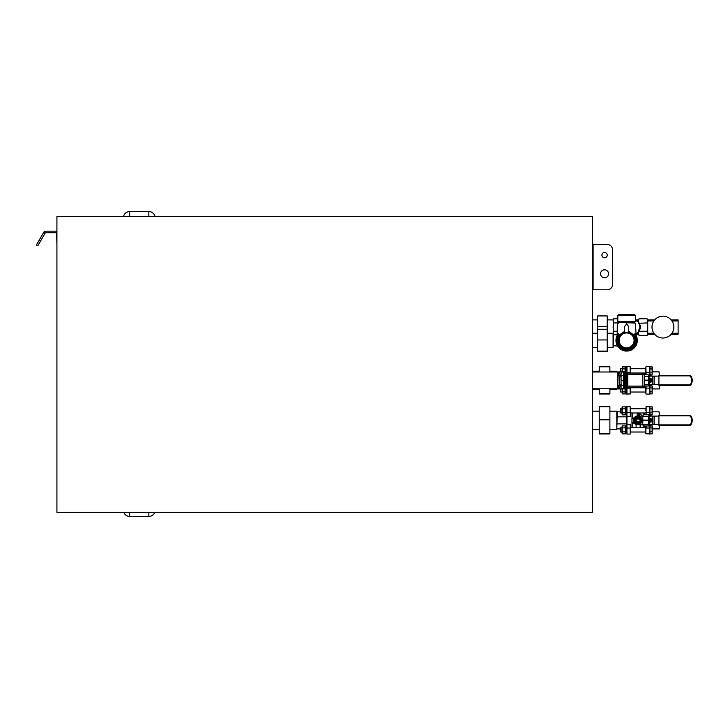 <?xml version="1.0" encoding="UTF-8"?>
<svg xmlns="http://www.w3.org/2000/svg" width="728" height="728" viewBox="0 0 728 728"><rect width="100%" height="100%" fill="white"/><g stroke="black" fill="none" stroke-linecap="round" stroke-linejoin="round"><path stroke-width="1.09" d="M601.892 255.137A2.666 2.666 0 0 0 604.559 257.803A2.666 2.666 0 0 0 607.225 255.137A2.666 2.666 0 0 0 604.559 252.47A2.666 2.666 0 0 0 601.892 255.137M600.564 273.792A3.995 3.995 0 0 0 604.559 277.787A3.995 3.995 0 0 0 608.553 273.792A3.995 3.995 0 0 0 604.559 269.797A3.995 3.995 0 0 0 600.564 273.792M592.565 289.78L607.225 289.78A5.333 5.333 0 0 0 612.557 284.448L612.557 249.804A5.333 5.333 0 0 0 607.225 244.481L592.565 244.481M154.755 512.303A6.27 6.27 0 0 1 148.858 516.434L129.666 516.434L148.858 516.434A6.27 6.27 0 0 0 154.755 512.303A6.27 6.27 0 0 1 148.858 516.434L148.858 512.303M129.666 512.303L129.666 516.434A6.27 6.27 0 0 1 123.778 512.303M56.92 244.481L56.657 233.815A1.065 1.065 0 0 0 55.583 232.751L45.937 232.751A1.065 1.065 0 0 0 45.009 233.288L37.783 245.8L36.4 244.999L43.625 232.487A2.666 2.666 0 0 1 45.937 231.158L55.583 231.158A2.666 2.666 0 0 1 56.92 231.513M56.92 216.498L56.92 512.303L592.565 512.303L592.565 216.498L56.92 216.498M592.565 389.58L599.226 389.58M592.565 371.198L599.226 371.198M609.891 371.198L616.816 371.198L616.816 371.999M616.816 388.779L616.816 389.58L609.891 389.58M609.891 393.42L599.226 393.42L599.226 393.994L609.891 393.994L609.891 388.779M599.226 393.42L599.226 388.779M609.891 371.999L609.891 366.785L599.226 366.785L599.226 371.999M592.565 429.556L599.226 429.556M592.565 411.165L599.226 411.165M609.891 411.165L616.816 411.165L616.816 429.556L609.891 429.556M609.891 433.387L599.226 433.387L599.226 433.961L609.891 433.961L609.891 406.761L599.226 406.761L599.226 419.792L609.891 419.792M599.226 433.387L599.226 419.792M630.621 333.806L632.405 334.78A8.072 8.072 0 0 1 626.626 348.485A8.072 8.072 0 0 1 620.838 334.78L619.437 335.308A8.818 8.818 0 0 0 626.626 349.231A8.818 8.818 0 0 0 633.806 335.308L635.453 334.434A10.656 10.656 0 0 1 626.626 351.078A10.656 10.656 0 0 1 617.799 334.434L618.736 334.807L620.92 333.906L621.093 335.026L624.633 332.951L624.497 332.423M617.826 315.37L618.627 314.569L634.616 314.569L635.417 315.37L617.826 315.37L617.826 321.658L635.417 321.658L634.516 322.559L635.153 323.623M619.164 340.413A7.462 7.462 0 0 0 626.626 347.875A7.462 7.462 0 0 0 634.088 340.413A7.462 7.462 0 0 0 626.626 332.951A7.462 7.462 0 0 0 619.164 340.413M634.352 340.413A7.726 7.726 0 0 1 626.626 348.148A7.726 7.726 0 0 1 618.9 340.413A7.726 7.726 0 0 1 626.626 332.687A7.726 7.726 0 0 1 634.352 340.413M617.826 321.658L618.736 322.559L634.516 322.559M626.626 323.623C614.596 323.623 614.596 323.623 626.626 323.623C638.656 323.623 638.656 323.623 626.626 323.623M618.846 334.38L617.763 334.489L617.926 333.606L619.464 334.452L619.437 335.308L618.736 334.807A9.673 9.673 0 0 0 626.626 350.095A9.673 9.673 0 0 0 634.507 334.807L633.788 334.452L635.326 333.606M632.159 335.026L632.332 333.906L628.755 331.431L628.755 332.951L628.755 326.663L626.626 323.896L624.497 326.663L624.497 332.951L624.497 331.431L620.92 333.906L621.093 335.026M617.963 333.542L617.799 334.434A10.656 10.656 0 0 0 615.961 340.413M617.207 335.417L617.298 323.623M630.603 333.788L628.373 332.887M625.316 332.796L624.615 332.951M628.755 332.432L628.637 332.951M635.499 323.623L636.117 335.562M632.332 333.906L633.788 334.452L633.806 335.308L632.405 334.78L632.332 333.906M635.289 333.542L635.453 334.434M613.085 345.609L617.608 346.1M613.085 335.226L613.577 334.725L613.577 346.1M613.577 334.725L617.298 334.725M592.565 347.611L597.633 347.611M592.565 333.224L597.633 333.224M607.225 333.224L613.085 333.224L613.085 347.611L607.225 347.611M607.225 351.096L597.633 351.096L597.633 351.569L607.225 351.569L607.225 315.934L597.633 315.934L597.633 326.617L607.225 326.617M597.633 351.096L597.633 339.949L607.225 339.949M597.633 339.949L597.633 329.265L607.225 329.265M592.565 319.892L597.633 319.892M617.298 331.249L613.731 331.249L613.085 327.09L613.731 322.941L613.085 320.857L613.731 318.782L613.085 319.892L607.225 319.892M597.633 329.265L597.633 326.617M626.945 372.527L626.945 366.666L625.616 366.93L625.616 371.271L626.681 371.089L626.681 367.549M626.681 393.229L626.681 389.689L625.616 390.736L625.616 393.848L626.945 394.112L626.945 388.251M649.594 390.226L649.594 393.229L649.594 390.226M649.594 370.552L649.594 374.793L649.594 370.552M649.913 386.814L649.594 385.986L649.594 388.197L646.127 388.051L645.863 393.803M645.863 385.986L645.863 392.301M659.395 375.329L659.049 371.862L659.459 375.329M645.863 387.505L645.863 389.908M644.271 386.814L644.271 387.769M659.459 385.449L659.459 388.916L659.395 385.449M617.18 371.999L620.283 371.862M617.226 388.916L620.283 388.916M659.049 371.862L652.425 371.862M649.858 373.964L649.858 374.793M659.049 388.916L652.425 388.916M649.858 385.986L649.858 386.814M627.745 372.727L630.139 372.727L630.139 366.666L630.412 370.871M645.863 370.871L645.863 373.273M627.745 388.051L630.412 388.197L630.139 394.112L630.139 387.715M630.412 388.197L630.412 387.715M630.412 367.549L630.412 368.477M645.863 393.848L645.863 393.229M646.127 366.666L649.331 366.666L649.331 372.727L645.863 372.581L645.863 366.93L646.127 374.793M645.863 372.581L645.863 374.793M644.271 373.009L644.271 373.964M640.14 387.715L636.135 387.715M651.15 378.769A1.729 1.274 -90 0 0 650.332 380.389A1.729 1.274 -90 0 0 651.15 382.009M649.431 380.389A1.729 1.274 90 0 1 650.705 378.66A1.729 1.274 90 0 1 651.979 380.389A1.729 1.274 90 0 1 650.705 382.118A1.729 1.274 90 0 1 649.431 380.389M658.922 375.857L658.922 375.329L689.58 375.329A1.602 1.602 0 0 1 690.908 376.03A7.808 7.808 0 0 1 690.908 384.748L689.58 384.921L690.462 384.448C692.101 381.745 692.101 379.033 690.462 376.331L689.58 375.857L658.922 375.857L658.922 385.449L689.58 385.449L658.922 385.449M658.922 375.329L689.58 375.329A1.602 1.602 0 0 1 690.908 376.03A7.808 7.808 0 0 1 690.908 384.748A1.602 1.602 0 0 1 689.58 385.449A1.602 1.602 0 0 0 690.908 384.748M658.922 376.121L649.44 376.121M654.108 376.121L654.108 384.657L658.922 384.657M654.108 384.657L649.44 384.657M650.841 381.772L650.841 379.006M651.56 376.121A1.383 0.937 90 0 0 650.623 374.793L649.758 374.793A1.602 1.083 90 0 0 648.675 376.394L648.675 380.125L649.394 380.125L649.394 376.394L649.758 375.857L650.841 376.121M650.841 384.657L649.758 384.921L649.394 384.384L649.394 380.653L648.675 380.653L648.675 384.384A1.602 1.083 90 0 0 649.758 385.986L650.623 385.986A1.383 0.937 90 0 0 651.56 384.657M651.56 381.663L651.56 379.115M649.758 375.857L650.623 375.857M649.758 384.921L650.623 384.921M644.426 385.986L649.758 385.986M648.675 380.653L644.426 380.653M648.675 380.125L644.426 380.125M649.758 374.793L644.426 374.793M650.623 374.793L644.744 374.793M645.863 368.741L630.412 368.741L645.863 368.741M620.283 371.999L620.693 368.741L621.985 368.741L620.693 368.741L620.693 371.999M645.863 373.009L630.412 373.009M649.913 374.793L649.913 366.876L652.115 366.876L652.425 367.877L652.115 366.876L652.115 368.869L649.913 368.869M652.115 374.875L652.425 373.874L652.115 374.875L650.941 374.875M649.913 372.873L652.115 372.873L652.115 368.869M652.425 367.877L652.115 372.873M645.863 387.769L640.14 387.769M636.135 387.769L630.412 387.769M620.693 388.779L620.693 392.037L621.985 392.037M645.863 392.037L630.412 392.037M620.283 388.779L620.283 391.628M652.115 393.903L652.425 392.902L652.115 393.903L649.913 393.903L649.913 385.986M650.941 385.904L652.115 385.904L652.115 387.906L649.913 387.906M649.913 391.91L652.115 391.91L652.115 387.906M652.425 386.905L652.115 391.91M626.681 366.93L626.681 370.661M625.616 371.271L626.681 371.089L626.681 372.527M625.616 371.699L625.616 372.663M625.616 389.908L626.681 389.689L626.681 388.251M622.285 371.862L622.513 366.876L621.985 371.963M622.513 366.876L625.088 366.876L625.088 372.873M622.513 368.869L625.088 368.869M621.985 388.825L622.513 393.903L622.303 388.816M625.088 387.906L625.088 393.903L622.513 393.903M622.513 391.91L625.088 391.91M626.681 424.133L626.945 428.019L630.139 428.019L630.139 434.088L626.945 434.088L626.945 406.634L625.616 406.906L625.616 411.247L626.681 411.056L626.681 407.525M626.681 433.206L626.681 429.666L626.681 433.824L625.616 433.824L625.616 430.712L626.681 430.093M649.594 430.193L649.594 433.206L649.594 430.193M649.594 410.528L649.594 414.769L649.594 410.528M630.412 433.824L630.412 427.482M659.395 415.297L659.049 411.839L659.459 415.297M645.863 427.482L645.863 429.875M632.004 427.746L632.004 423.177M626.681 416.598L626.945 424.096L630.412 424.397M644.271 425.962L644.271 427.746M632.805 427.746L632.805 423.359M643.47 425.844L643.47 427.746M639.439 419.028A1.865 1.865 0 0 1 639.439 421.694L636.827 421.694A1.865 1.865 0 0 1 636.827 419.028L639.439 419.028M659.459 425.425L659.459 428.892L659.395 425.425M616.816 428.892L617.226 411.839L620.283 411.839M617.226 416.835L626.408 416.835L626.408 414.787M617.226 423.896L626.408 423.896L626.681 414.787L625.616 414.787L625.616 411.675L626.681 411.056L626.681 414.787M626.408 425.935L626.681 416.716M617.226 428.892L620.283 428.892M659.049 411.839L652.425 411.839M649.858 413.941L649.858 414.769M659.049 428.892L652.425 428.892M649.858 425.962L649.858 426.79M626.681 425.935L625.616 425.935L625.616 430.284L626.681 429.666L626.681 424.005M649.331 425.962L649.331 428.019L649.594 425.962L649.913 426.79M630.412 416.325L626.945 416.634L626.945 412.703L630.139 412.703L630.139 406.634L630.412 416.325L630.412 410.847M645.863 410.847L646.127 406.634L646.127 414.769M632.004 418.363L632.004 412.976M645.863 425.962L645.863 433.824L649.594 433.824M644.271 412.976L644.271 414.769M632.805 418.363L632.805 412.976M643.47 412.976L643.47 414.887M634.67 417.208L635.144 416.798M636.436 416.098L637.473 415.934L637.2 413.349L639.066 413.349L637.473 413.704M639.066 413.349L638.802 415.934L639.603 416.025M637.255 416.189L637.2 413.349M638.802 413.704L639.011 416.189M637.473 413.431L638.802 413.431M635.125 423.914L631.959 423.159L631.959 422.358L633.342 422.358L635.954 424.624L642.806 424.624M640.14 424.624L640.14 427.827L636.135 427.827L636.135 424.624M639.603 416.098L639.603 414.177L640.931 414.177L641.386 416.098M651.15 418.746A1.729 1.274 -90 0 0 650.332 420.365A1.729 1.274 -90 0 0 651.15 421.985M649.431 420.365A1.729 1.274 90 0 1 650.705 418.627A1.729 1.274 90 0 1 651.979 420.365A1.729 1.274 90 0 1 650.705 422.094A1.729 1.274 90 0 1 649.431 420.365M658.922 415.834L658.922 415.297L689.58 415.297A1.602 1.602 0 0 1 690.908 416.007A7.808 7.808 0 0 1 690.908 424.724A1.602 1.602 0 0 1 689.58 425.425L658.922 425.425L658.922 424.897L689.58 424.897L690.462 424.424C692.101 421.712 692.101 419.01 690.462 416.307L689.58 415.834L658.922 415.834L658.922 424.897M658.922 415.297L689.58 415.297A1.602 1.602 0 0 1 690.908 416.007A7.808 7.808 0 0 1 690.908 424.724A1.602 1.602 0 0 1 689.58 425.425L658.922 425.425M642.806 416.098L635.954 416.098L633.342 418.363L631.959 418.363L631.959 422.358M658.922 416.098L649.44 416.098M654.108 416.098L654.108 424.624L658.922 424.624M654.108 424.624L649.44 424.624M650.841 421.749L650.841 418.973M651.56 416.098A1.383 0.937 90 0 0 650.623 414.769L649.758 414.769A1.602 1.083 90 0 0 648.675 416.361L648.675 420.092L649.394 420.092L649.394 416.361L650.841 416.098M650.841 424.624L649.758 424.897L649.394 424.36L649.394 420.629L648.675 420.629L648.675 424.36A1.602 1.083 90 0 0 649.758 425.962L650.623 425.962A1.383 0.937 90 0 0 651.56 424.624M651.56 421.639L651.56 419.082M649.758 415.834L650.623 415.834M649.758 424.897L650.623 424.897M648.675 420.092L642.797 420.092L642.797 416.361A1.602 1.083 -90 0 1 643.88 414.769L649.758 414.769M648.675 420.629L642.797 420.629L642.797 424.36A1.602 1.083 90 0 0 643.88 425.962L649.758 425.962M645.863 408.717L630.412 408.717M621.985 408.717L620.693 408.717L620.693 412.976L621.985 412.976M645.863 412.976L630.412 412.976M620.693 408.717L620.693 412.976M649.913 414.769L649.913 406.843L652.115 406.843L652.425 407.844L652.115 406.843L652.115 408.845L649.913 408.845M652.115 414.851L652.425 413.85L652.115 414.851L650.941 414.851M649.913 412.849L652.115 412.849L652.115 408.845M652.425 407.844L652.115 412.849M645.863 427.746L640.14 427.746M636.135 427.746L630.412 427.746M621.985 427.746L620.693 427.746L620.693 432.013L621.985 432.013M645.863 432.013L630.412 432.013M620.693 427.746L620.283 431.604M652.115 433.879L652.425 432.878L652.115 433.879L649.913 433.879L649.913 425.962M650.941 425.88L652.115 425.88L652.115 427.882L649.913 427.882M649.913 431.877L652.115 431.877L652.115 427.882M652.425 426.881L652.115 431.877M630.139 406.634L626.681 406.906L626.681 410.637M622.513 406.843L621.985 407.753L621.985 413.941L622.513 414.851L622.513 406.843L625.088 406.843L625.398 410.847L625.088 414.851L622.513 414.851M622.513 408.845L625.088 408.845M622.513 412.849L625.088 412.849M622.513 425.88L621.985 426.79L621.985 432.969L622.513 433.879L622.513 425.88L625.088 425.88L625.398 429.875L625.088 433.879L622.513 433.879M622.513 427.882L625.088 427.882M622.513 431.877L625.088 431.877M634.215 420.766L634.67 420.147M641.605 422.249A3.94 3.94 0 0 0 641.605 418.482M641.505 418.309A3.94 3.94 0 0 0 638.238 416.416M638.037 416.416A3.94 3.94 0 0 0 634.77 418.309M634.67 418.482A3.94 3.94 0 0 0 634.197 420.147M634.67 420.575L634.197 420.575A3.94 3.94 0 0 0 634.67 422.249M634.77 422.422A3.94 3.94 0 0 0 638.037 424.306M638.238 424.306A3.94 3.94 0 0 0 641.505 422.422M636.973 419.028A1.774 1.774 0 0 1 639.302 419.028M639.302 421.694A1.774 1.774 0 0 1 636.973 421.694M638.138 418.227A2.129 2.129 0 0 1 640.267 420.365A2.129 2.129 0 0 1 638.138 422.495A2.129 2.129 0 0 1 636.008 420.365A2.129 2.129 0 0 1 638.138 418.227M641.231 420.365A3.094 3.094 0 0 1 638.138 423.45A3.094 3.094 0 0 1 635.043 420.365A3.094 3.094 0 0 1 638.138 417.271A3.094 3.094 0 0 1 641.231 420.365M634.67 420.365L634.67 422.367L638.138 424.36L641.605 422.367L641.605 418.363L638.138 416.361L634.67 418.363L634.67 420.365M654.7 334.289L647.729 334.289L647.092 335.399L639.048 335.399L638.401 333.324L635.954 333.433L638.138 332.651L638.401 334.289L635.954 334.289M647.565 334.334L647.092 335.399L647.729 333.324L647.092 331.249L639.048 331.249L638.438 332.869L636.609 333.315M638.565 319.847L639.048 318.782L638.401 320.857L639.048 318.782L647.092 318.782L647.729 320.857L647.092 322.941L638.938 323.278C640.904 325.826 640.904 328.355 638.947 330.894L638.174 332.66M638.629 330.576L640.021 327.09L638.938 323.278M613.085 333.324L613.731 335.399L613.085 333.324L613.731 331.249M613.731 318.782L617.826 318.782M613.731 322.941L618.736 322.941M638.338 320.902L638.401 319.892L635.417 319.892M635.417 320.702L638.438 321.312L639.048 322.941M638.811 331.686L638.938 330.903M647.092 331.249L647.729 327.09L647.092 322.941M638.811 322.495L638.975 323.205M635.417 320.72L638.138 321.53L638.629 323.605M673.846 327.09A10.929 10.929 0 0 0 662.917 316.161A10.929 10.929 0 0 0 651.997 327.09A10.929 10.929 0 0 0 662.917 338.019A10.929 10.929 0 0 0 673.846 327.09M653.871 320.966L647.729 320.966L647.729 333.224L653.871 333.224M671.962 333.224L678.114 333.224L678.114 334.289L671.143 334.289M671.143 319.892L678.114 319.892L678.114 333.224M678.114 320.966L671.962 320.966M647.729 320.966L647.729 319.892L654.7 319.892M647.729 334.289L647.729 333.224M148.858 216.498L148.858 211.566A6.27 6.27 0 0 1 154.982 216.498A6.27 6.27 0 0 0 148.858 211.566L129.666 211.566L129.666 216.498M123.542 216.498A6.27 6.27 0 0 1 129.666 211.566M627.745 372.527L626.144 372.527L627.745 372.527L627.745 374.656L642.824 374.656L642.824 373.064L627.745 373.064M627.745 374.656L627.745 388.251L626.144 388.251A0.537 0.537 0 0 1 625.616 387.715A0.537 0.537 0 0 0 626.144 388.251L626.144 374.656L627.745 374.656M627.745 387.715L642.824 387.715A1.602 1.602 0 0 0 644.426 386.122L642.824 386.122L642.824 374.656L644.426 374.656A1.602 1.602 0 0 0 642.824 373.064A1.602 1.602 0 0 1 644.426 374.656L644.426 386.122A1.602 1.602 0 0 1 642.824 387.715L642.824 386.122L625.616 386.122M625.616 374.656L626.144 374.656L626.144 372.527A0.537 0.537 0 0 0 625.616 373.064M592.565 371.999L617.726 371.999L617.726 388.779L618.154 372.099M618.045 371.999L618.154 374.711C618.154 371.316 618.154 371.316 618.154 374.711L618.181 374.793M619.601 385.221L618.154 386.067C618.154 389.462 618.154 389.462 618.154 386.067C618.154 389.462 618.154 389.462 618.154 386.067L619.619 385.094L619.619 375.684L618.063 374.72L619.619 375.684M592.565 388.779L618.045 388.779L618.354 385.931M621.084 384.375L619.064 385.476M621.084 374.82L619.674 373.919L619.674 372.044L618.254 372.044L618.254 374.656L621.084 376.285M621.03 386.058L620.975 388.779L619.719 388.779L619.719 386.896L621.066 386.159L621.084 388.843L622.859 388.807L623.441 388.088L623.505 385.658L621.084 384.821L621.066 386.159L619.719 386.814L621.084 385.958M618.154 374.829L619.601 375.557M621.084 384.42L620.975 376.449L618.254 374.793M621.084 376.458L618.154 374.756M618.199 385.976L619.856 385.021M624.651 384.384L625.452 384.384L625.452 376.394L624.651 376.394M624.651 374.683L625.452 374.683L625.452 376.34L624.651 376.34M625.452 374.683L625.452 372.663L624.651 371.862L624.651 388.916L625.452 388.115L625.452 384.439L624.651 384.439M621.084 384.493L618.418 386.031M619.719 374.001L621.084 374.656L621.084 384.821M624.651 372.627L623.632 372.627L623.632 388.151L624.651 388.124M619.719 373.883L619.674 372.9M619.719 388.779L619.746 386.859M618.254 386.122C618.254 389.571 618.254 389.571 618.254 386.122M623.632 388.151L622.931 388.916M624.651 385.685L623.505 385.649L623.505 375.12L621.084 375.957M623.696 375.075L622.859 371.972C620.465 371.926 620.465 371.926 622.859 371.972L623.441 372.691M623.05 371.862L624.651 371.862L625.452 372.663M625.452 388.115L624.651 388.916L623.05 388.916L624.333 388.916M593.102 244.481L593.102 289.78M40.45 241.186L39.066 240.386M45.009 233.288L43.625 232.487M618.736 322.559L634.516 322.986M649.331 385.986L649.594 393.848M649.594 372.581L649.331 374.793M630.139 373.064L630.412 372.581M646.127 385.986L645.863 388.197M658.922 384.921L689.58 384.921L689.58 385.449M689.58 375.329L689.58 375.857M652.661 384.657L652.661 376.121M648.675 384.384L644.426 384.384M648.675 376.394L644.426 376.394M646.127 425.962L646.127 428.019L649.331 428.019L649.331 434.088M645.863 406.906L649.331 406.634L649.331 414.769M649.594 412.558L645.863 412.558M645.863 428.173L645.863 433.824M630.139 416.634L630.412 412.558M630.412 428.173L630.139 424.096M638.802 415.879A4.532 4.532 0 0 0 637.473 415.879M690.908 424.724L690.462 424.424L689.58 425.425M689.58 415.297L689.58 415.834M642.833 420.629L642.833 420.092M633.551 418.181L633.551 422.549M652.661 424.624L652.661 416.098M643.379 420.092L643.379 420.629M648.675 424.36L642.797 424.36M648.675 416.361L642.797 416.361M636.627 320.857L638.401 320.857L636.609 320.875M618.199 374.802L619.546 375.575M625.452 386.095L624.651 386.095M623.696 380.389L621.084 380.389M621.275 371.862L621.066 374.62M624.651 375.093L623.505 375.129M619.746 373.919L620.948 374.62M620.975 374.583L621.066 371.953M635.417 315.37L635.417 321.658M618.736 322.986L618.099 323.623M626.945 394.112L630.412 393.848M630.139 366.666L626.945 366.666M646.127 394.112L649.331 394.112M625.616 367.786L625.088 366.876M625.616 392.993L625.088 393.903M626.681 406.906L625.616 406.906M625.616 413.941L625.088 414.851M625.616 407.753L625.088 406.843M625.616 432.969L625.088 433.879M625.616 426.79L625.088 425.88M613.085 334.289L613.431 334.88M638.401 334.289L639.048 335.399M647.729 319.892L647.092 318.782M619.674 388.734L618.254 388.734M619.719 371.999L620.975 371.999"/></g></svg>
